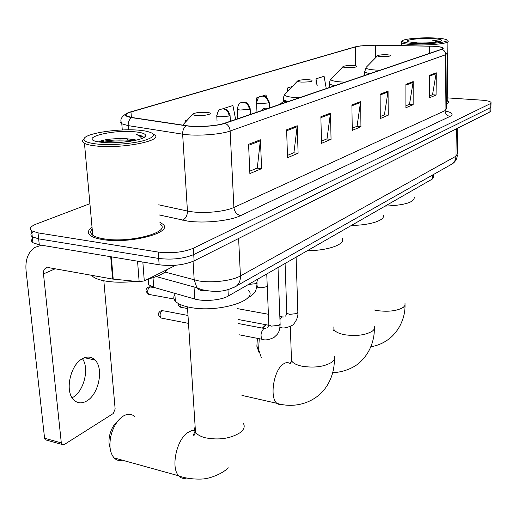 <?xml version="1.0" encoding="UTF-8"?>
<svg xmlns="http://www.w3.org/2000/svg" width="517" height="517" viewBox="0 0 517 517"><rect width="100%" height="100%" fill="white"/><g stroke="black" fill="none" stroke-linecap="round" stroke-linejoin="round"><path stroke-width="0.78" d="M433.653 174.416L433.634 176.904L432.464 178.966L228.301 296.021C221.425 300.222 203.918 301.799 194.773 299.013L153.73 287.355L148.676 284.686L147.991 282.877L148.625 281.261M33.831 237.6C31.162 239.455 30.852 241.161 32.907 242.706L39.286 244.832L159.146 264.782C172.458 266.371 184.11 265.072 194.114 260.878L489.961 111.937L490.872 110.586L490.95 107.161M89.906 203.685L36.474 223.977C30.516 226.368 28.9 228.65 31.627 230.821L38.019 232.876L158.234 252.07C171.586 253.595 183.289 252.322 193.339 248.25L490.155 103.749L490.058 107.846L490.969 106.521L490.058 107.846L193.726 254.577L490.058 107.846L489.961 111.937M158.234 252.07L158.693 258.442C172.025 259.999 183.703 258.707 193.726 254.577C183.703 258.707 172.025 259.999 158.693 258.442L38.652 238.86L158.693 258.442L159.146 264.782M32.907 242.706L32.267 236.773L38.652 238.86L32.267 236.773C30.186 235.229 30.535 233.535 33.308 231.681M92.045 227.402C87.716 230.323 87.205 233.064 90.507 235.629C92.892 237.322 96.834 238.608 102.34 239.5C130.097 244.451 175.276 232.094 162.312 223.855L159.94 222.407L162.312 223.855C175.276 232.094 130.097 244.451 102.34 239.5C96.834 238.608 92.892 237.322 90.507 235.629C87.205 233.064 87.716 230.323 92.045 227.402M92.582 233.335L91.541 234.091L92.582 233.335M432.296 46.226C438.242 46.511 441.757 47.092 442.843 47.971L441.596 49.238L224.585 123.22C216.772 126.051 196.906 127.356 186.631 125.696L132.106 117.527L126.924 116.099C124.901 114.774 126.251 113.397 130.975 111.976L355.418 46.911C360.071 45.755 366.779 45.205 375.549 45.263L432.296 46.226M432.471 46.168L375.665 45.205L360.427 45.91L355.037 46.892L130.517 111.937C123.382 114.257 123.763 116.157 131.661 117.63L186.185 125.799C196.718 127.512 217.095 126.167 225.102 123.266L442.009 49.257C445.221 47.751 442.041 46.724 432.471 46.168M248.58 144.308L249.873 173.589L261.602 168.645L260.419 139.797L248.58 144.308M249.769 171.179L257.292 168.031L260.419 139.797M257.014 168.148L261.602 168.645M286.612 129.819L287.542 157.698L298.096 153.239L297.256 125.76L286.612 129.819M287.465 155.397L293.927 152.689L297.256 125.76M293.662 152.806L298.096 153.239M320.87 116.758L321.503 143.364L331.048 139.338L330.492 113.094L320.87 116.758M321.451 141.173L327.015 138.84L330.492 113.094M326.757 138.95L331.048 139.338M429.537 75.346L429.394 97.829L436.07 95.012L436.251 72.787L429.537 75.346M429.407 95.975L432.529 94.669L436.251 72.787M432.296 94.766L436.07 95.012M405.89 84.361L405.89 107.749L413.154 104.686L413.193 81.576L405.89 84.361M405.89 105.817L409.496 104.311L413.193 81.576M409.257 104.408L413.154 104.686M380.105 94.184L380.286 118.555L388.202 115.213L388.08 91.147L380.105 94.184M380.266 116.545L384.428 114.8L388.08 91.147M384.189 114.903L388.202 115.213M351.89 104.938L352.271 130.374L360.95 126.717L360.627 101.61L351.89 104.938M352.239 128.281L357.053 126.264L360.627 101.61M356.801 126.374L360.95 126.717M446.61 104.046L448.892 102.314L448.75 101.61L447.224 100.511L448.75 101.61L448.892 102.314L446.61 104.046M490.155 103.749L491.06 102.45C490.129 101.326 486.807 100.55 481.094 100.124L447.257 97.881M187.251 120.17L185.002 120.894L185.099 122.497M292.357 86.442L287.478 88.006L287.588 91.431M326.253 88.556L324.088 76.257L315.99 78.855L316.133 84.607M235.642 119.446L232.921 105.513L222.672 108.803M259.489 96.989L256.4 97.978L256.561 101.888M266.475 97.345L266.009 94.895L262.248 96.104M256.4 97.978L256.852 100.356M287.478 88.006L288.021 90.979M315.99 78.855L317.199 85.673M185.002 120.894L185.293 122.296M415.422 43.602C432.826 44.449 453.338 41.483 445.499 39.357C443.114 38.639 439.088 38.168 433.414 37.935C420.457 37.373 403.816 38.885 402.388 40.791C401.631 42.174 405.974 43.111 415.422 43.602M402.388 40.791L401.36 41.832L401.366 42.614C402.698 43.699 407.241 44.423 414.989 44.798C430.79 45.567 450.714 43.26 447.896 41.069M446.623 103.206L447.211 101.642L447.89 41.799M431.378 38.575C418.253 37.967 402.562 40.184 408.63 41.858L417.574 42.924C430.034 43.157 438.054 42.439 441.634 40.765C442.216 39.66 438.797 38.93 431.378 38.575M425.42 42.982L418.544 42.956M439.799 41.27L432.522 40.171L437.479 42.019M432.522 40.171L439.314 41.664M381.307 56.592C388.319 56.618 391.317 56.14 390.303 55.157L387.084 54.75C382.212 54.64 379.051 54.951 377.597 55.681C377.345 56.127 378.586 56.431 381.307 56.592M385.12 206.109C404.998 205.236 414.724 202.212 414.298 197.016M259.127 352.723L256.865 346.261L257.395 338.357M262.352 328.095L265.816 324.779M265.887 324.702L263.218 328.256M259.275 338.725L258.59 349.395L261.408 357.9M346.758 67.604C354.41 67.63 357.59 67.074 356.31 65.95L353.221 65.549C348.019 65.413 344.619 65.769 343.023 66.603C342.758 67.094 343.999 67.423 346.758 67.604M351.489 225.393C370.469 225.38 386.47 219.861 382.994 214.885M301.327 82.087C309.877 82.1 313.302 81.44 311.615 80.103L308.746 79.721C303.098 79.56 299.375 79.973 297.585 80.962C297.301 81.505 298.548 81.88 301.327 82.087M307.382 250.68C328.463 250.732 346.526 243.914 342.041 238.091M110.069 447.787C108.816 444.381 108.648 440.355 109.565 435.702C110.78 430.247 113.016 425.853 116.26 422.512L119.227 419.455M134.743 416.624C131.454 413.619 127.544 413.49 123.007 416.243L119.873 418.789C115.433 423.352 112.383 429.381 110.709 436.884C109.003 446.249 110.134 453.254 114.095 457.9C116.448 460.292 119.246 461.067 122.503 460.233M196.544 115.485C204.189 116.235 214.574 113.695 208.487 112.616L206.432 112.338C199.659 112.092 195.135 112.68 192.854 114.108C192.563 114.768 193.791 115.226 196.544 115.485M174.888 294.444C173.305 296.771 173.46 299.013 175.347 301.172C177.893 303.912 182.785 305.98 190.01 307.376C217.521 313.134 258.881 300.519 248.496 290.347M82.436 358.695C89.628 368.472 83.877 391.472 72.639 397.515M86.682 401.018C98.747 394.445 104.027 368.518 95.07 360.084C91.58 356.627 87.425 356.135 82.591 358.611C70.596 364.369 64.606 390.6 73.336 399.441C77.085 403.396 81.531 403.919 86.682 401.018M142.841 262.067L144.282 280.925L175.845 265.227M41.528 245.2L34.859 247.417C28.067 252.096 25.139 259.864 26.07 270.721L44.585 438.254L61.31 442.882L43.473 273.9C43.26 271.238 43.971 269.325 45.612 268.161L48.585 267.625L112.628 279.064L110.716 256.723M46.911 440.245L45.153 439.754L44.585 438.254M61.31 442.882L61.866 444.394L64.114 444.633L113.236 413.535L115.142 409.012L103.839 280.757M144.282 280.925L139.144 281.668L112.628 279.064M96.718 143.991C110.476 145.471 132.462 143.81 144.405 140.43C156.302 136.527 156.515 133.367 145.044 130.956L140.12 130.316C120.151 128.158 85.828 133.108 84.109 138.653C83.282 141.135 87.483 142.912 96.718 143.991M83.948 138.84L82.63 140.314L82.481 141.219L83.05 142.304L84.465 143.319C86.72 144.489 90.494 145.367 95.794 145.943C122.367 149.167 166.06 140.113 153.73 134.446M92.2 229.096C90.081 231.293 90.262 233.322 92.75 235.203C94.992 236.792 98.702 238.007 103.885 238.841C129.877 243.468 172.226 231.907 160.063 224.158M91.522 275.296L92.717 276.466C95.186 278.417 99.251 279.917 104.912 280.964C113.914 282.502 124.086 282.618 135.422 281.306M148.101 279.031C158.557 276.362 165.072 273.125 167.644 269.305M136.514 140.101L131.874 139.325L135.816 140.262M135.292 131.841C111.743 129.14 76.4 138.73 99.484 142.013L101.991 142.33C117.359 144.14 144.146 140.223 145.464 136.107C146.233 134.058 142.841 132.636 135.292 131.841M131.874 139.325L126.697 138.756C114.464 138.291 105.222 139.215 98.96 141.535M143.687 137.483L142.53 136.184L136.372 134.51C139.39 135.648 141.115 137.011 141.542 138.608M136.372 134.51L142.576 136.805L143.487 137.735M102.599 142.388C110.812 140.876 120.054 140.514 130.323 141.303M99.645 142.033C107.452 140.172 117.133 139.558 128.688 140.204L133.606 140.727M432.49 175.076L432.464 178.966M153.019 277.668L153.73 287.355M194.024 286.954L194.773 299.013M227.971 289.63L228.301 296.021M164.988 272.078L198.289 280.828C211.556 283.258 232.049 280.847 240.424 275.942L455.949 156.212L457.377 153.795L457.745 128.158M456.33 128.869L455.949 156.212C455.832 159.475 454.566 162.054 452.162 163.934L450.242 165.026M193.048 261.382L194.198 279.943L196.919 287.749C198.967 290.153 201.475 291.032 204.435 290.386M194.114 260.878L193.339 248.25M39.286 244.832L38.019 232.876M156.25 276.576L196.919 287.749L201.43 289.591C219.887 293.591 227.784 290.186 236.288 286.172C239.164 283.814 240.547 280.401 240.424 275.942L238.615 238.479M457.396 154.926C457.047 158.919 455.303 161.918 452.162 163.934L233.471 287.672M445.053 110.935C452.194 112.493 453.861 114.315 450.055 116.39L240.638 215.608C236.741 214.652 234.498 211.938 233.897 207.466L445.047 110.644L446.559 108.544L447.173 53.923M240.638 215.608C230.136 220.862 204.196 223.583 187.574 221.076L159.417 214.982M186.185 125.799C183.755 127.66 182.572 130.446 182.643 134.161L187.445 211.039L191.536 211.744C204.81 213.67 225.412 211.556 233.897 207.466L230.136 131.008C220.455 134.666 195.471 136.339 182.643 134.161L128.184 125.618L121.792 123.796L120.616 122.51L121.172 121.12M131.661 117.63C129.231 119.395 128.074 122.057 128.184 125.618L128.513 129.838M225.102 123.266C228.087 124.759 229.768 127.337 230.136 131.008L445.648 54.744C445.531 52.088 444.316 50.252 442.009 49.257M447.179 53.128L445.648 54.744L445.047 110.644C445.318 113.921 446.985 115.84 450.055 116.39M158.7 204.81L187.445 211.039C187.4 215.589 185.739 218.626 182.462 220.158M130.975 111.976L131.396 117.417M429.414 46.142L429.368 53.406M375.549 45.263L375.652 57.665M355.418 46.911L355.677 65.808M351.903 105.798L360.569 102.482M380.111 95.005L388.021 91.981M405.89 85.15L413.128 82.377M429.53 76.109L436.186 73.563M320.889 117.656L330.441 114.005M286.644 130.756L297.21 126.71M248.625 145.296L260.387 140.798M405.018 303.44L405.005 305.385L403.428 307.272C397.308 310.937 388.564 312.048 377.21 310.601L374.108 309.942M364.537 71.327L364.601 72.186L366.146 67.372C365.364 68.683 368.731 69.595 376.24 70.099L380.014 70.234M364.627 74.293L364.601 72.186L369.713 73.744M374.263 326.46C374.928 328.049 374.314 329.587 372.421 331.08C365.7 335.152 356.42 336.373 344.593 334.738C338.771 333.581 335.21 331.804 333.917 329.4L333.866 326.854M331.138 78.868L331.048 78.959C330.214 80.394 333.601 81.395 341.201 81.964L345.136 82.119M329.426 83.095L329.529 84.174L334.434 85.77M334.195 356.303C335.119 358.294 334.389 360.226 332.011 362.113C324.463 366.747 314.472 368.117 302.044 366.223C296.454 365.008 292.939 363.167 291.498 360.685L291.381 357.331M281.875 404.475L279.238 404.585L276.892 403.318C269.318 397.605 273.797 369.978 283.238 364.104C285.533 362.501 287.646 362.21 289.578 363.238M285.113 94.029L284.932 94.217C284.04 95.807 287.426 96.925 295.091 97.571L299.24 97.765M283.303 98.573L283.484 99.988L288.04 101.584M243.333 423.313C245.123 426.402 244.114 429.478 240.295 432.548C230.685 438.597 219.034 440.342 205.339 437.783C200.499 436.516 197.216 434.655 195.497 432.206L194.482 429.368L195.129 426.428M186.592 478.025C183.516 478.942 180.885 478.199 178.695 475.808C170.597 467.879 176.497 439.741 187.69 432.6L191.271 430.771L194.676 430.493M286.967 101.952L285.255 101.526L282.612 102.088L280.007 104.324M279.949 319.5L281.771 317.011L283.529 316.96M286.799 312.313L286.825 313.16L289.494 314.388L297.049 313.535L297.85 311.945L296.099 257.149M281.681 327.681L280.001 327.164M181.803 307.453L180.633 307.234L179.677 304.216M267.787 108.486L266.042 108.053L263.36 108.615L260.678 110.916M162.299 318.259L161.013 318.013C157.103 314.278 158.17 313.231 160.309 311.118L163.786 310.846L187.994 315.467M263.702 339.598L262.106 339.275C260.264 335.643 260.814 332.114 263.754 328.676L265.648 328.618M268.788 323.946L268.827 324.889L271.464 326.13L279.245 325.232L280.098 323.5L278.01 267.522M188.498 323.371L161.013 318.013C159.495 315.48 159.876 313.063 162.151 310.756M256.555 102.553L256.587 103.019L259.508 103.659L268.42 102.948L269.215 102.075C265.447 93.939 265.402 97.416 262.455 96.104M268.42 102.948C267.935 99.025 266.009 96.744 262.642 96.117L260.232 96.601C258.797 96.388 257.582 98.527 256.587 103.019L256.968 112.176M257.033 281.112L257.686 279.174M259.482 287.549L258.041 287.29L257.014 285.494M266.746 273.978L268.827 324.889L267.703 327.797M237.18 108.9L237.225 109.41L240.114 110.056L249.304 109.32L250.163 108.363C246.286 100.111 246.208 103.607 243.21 102.288M249.304 109.32C248.787 105.294 246.816 102.954 243.397 102.295L240.948 102.786C239.403 102.625 238.163 104.835 237.225 109.41L237.665 118.761M248.49 284.447L256.167 283.633L257.072 282.062L256.962 279.587M150.072 294.632L148.696 294.38C144.734 290.696 145.697 289.41 148.03 287.29L149.82 286.941L154.822 287.665M216.739 115.595L216.797 116.17L219.647 116.816L229.134 116.047L230.052 114.994C228.171 110.864 226.866 109.042 226.149 109.52L222.905 108.809M229.134 116.047C228.585 111.918 226.562 109.507 223.079 108.822L220.591 109.313C218.975 109.158 217.709 111.439 216.797 116.17L217.05 121.043M175.211 299.24L148.696 294.38C147.074 291.743 147.448 289.268 149.82 286.941M43.473 273.9L55.17 268.801M111.31 256.82L113.217 279.148M139.144 281.668L137.554 261.188M148.45 278.941L148.896 284.925M442.843 47.971L442.836 48.592M127.537 113.003C121.443 116.267 119.53 119.866 121.792 123.796L122.283 129.974M491.047 103.077L490.969 106.521M31.627 230.821L32.267 236.773M401.373 45.625L401.366 42.614M405.037 305.308C405.218 313.832 402.006 326.938 391.647 336.716C385.65 342.112 378.715 345.459 370.838 346.758M377.597 55.681L366.146 67.372M374.308 328.799C374.56 337.956 371.167 351.722 360.504 361.719C353.059 369.228 339.779 372.789 332.728 372.531M256.865 346.261L258.59 349.395M329.6 87.418L329.445 82.63L330.292 79.961L343.023 66.603M333.917 329.4L333.646 330.744M334.299 359.38C334.654 369.164 331.132 383.879 319.978 394.251C305.444 406.84 288.059 406.814 276.892 403.318L241.95 395.395M291.161 362.171L290.916 362.281C289.895 363.302 289.804 363.6 290.638 363.18L291.498 360.685L290.321 326.447M283.542 101.707L283.329 97.881L284.369 94.941L297.585 80.962M109.565 435.702L110.709 436.884M228.327 467.833C220.681 475.278 207.143 478.729 205.301 478.6C203.879 479.304 188.847 479.918 178.695 475.808L114.095 457.9M175.347 301.172L174.817 293.339M192.854 114.108L182.695 125.101M195.478 431.895L194.806 431.727M187.438 306.839L195.497 432.206L194.554 434.952C192.86 435.967 193.151 434.726 195.439 431.23M287.284 101.843L285.1 101.519M279.975 327.351L280.233 327.403C283.064 328.579 286.948 327.933 291.879 325.471C293.326 325.329 298.561 318.466 297.882 312.766M268.801 325.251L238.188 319.5M178.126 303.382C177.913 304.681 178.746 305.967 180.633 307.234L187.548 308.533M285.642 316.139L286.825 313.16L285.08 263.47M282.204 316.792L279.833 316.359M268.394 314.271L237.652 308.668M268.129 108.37L265.9 108.04M162.629 310.575L160.949 310.801M238.944 334.745L262.106 339.275C264.956 340.535 268.956 339.902 274.094 337.375C277.345 334.163 279.516 333.652 280.143 324.411M264.213 328.444L238.389 323.539M269.435 107.93L269.234 102.54M256.762 287.071L258.041 287.29C259.864 288.111 262.94 287.814 267.263 286.399M247.966 297.579L250.545 296.351C253.899 293.055 256.251 293.488 257.117 282.857M250.422 114.406L250.183 108.887M150.266 286.786L148.741 286.974M230.362 121.249L230.084 115.575M84.555 357.712L95.07 360.084M45.612 268.161L46.75 267.67M61.866 444.394L45.153 439.754M144.676 136.979L145.464 136.107M92.717 276.466L92.627 275.49M92.75 235.203L84.465 143.319M84.109 138.653L82.63 140.314M142.53 136.184L142.576 136.805M126.697 138.75L128.688 140.204"/></g></svg>
